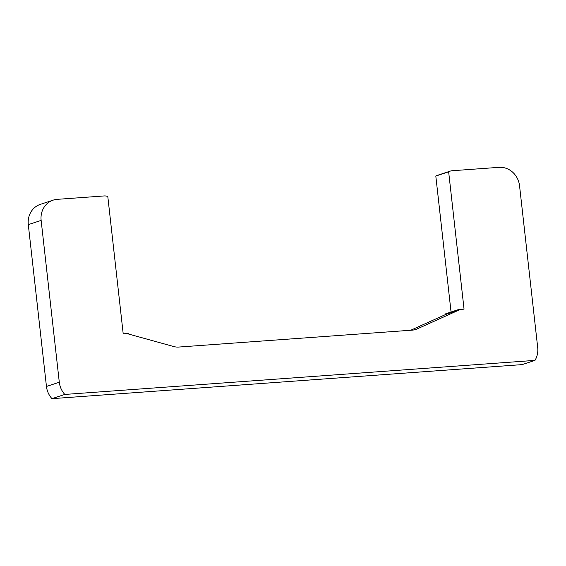 <?xml version="1.0" encoding="UTF-8"?>
<svg xmlns="http://www.w3.org/2000/svg" width="566" height="566" viewBox="0 0 566 566"><rect width="100%" height="100%" fill="white"/><g stroke="black" fill="none" stroke-linecap="round" stroke-linejoin="round"><path stroke-width="0.85" d="M104.052 195.949A9.969 9.106 -108.2 0 1 107.795 196.508L123.204 333.834L128.68 333.438L128.751 334.096L173.812 346.562A16.619 15.183 71.8 0 0 178.714 347.057L412.373 330.134A16.619 15.183 71.8 0 0 415.727 329.469A16.619 15.183 71.8 0 0 417.092 328.938L458.644 310.203L458.573 309.545L464.049 309.149L448.647 171.816A9.969 9.106 -108.2 0 1 450.196 171.13A9.969 9.106 -108.2 0 1 452.206 170.734L499.07 167.338A19.944 18.218 -108.2 0 1 519.546 185.747L537.7 347.581A19.944 18.218 -108.2 0 1 534.976 360.379L64.821 394.438A19.944 18.218 -108.2 0 1 59.296 382.241L41.141 220.407A19.944 18.218 -108.2 0 1 53.169 200.138A19.944 18.218 -108.2 0 1 57.187 199.345L104.052 195.949M458.573 309.545L445.732 313.769L445.803 314.427L458.644 310.203M445.803 314.427L410.711 330.254M450.196 171.13L437.355 175.354A9.969 9.106 71.8 0 0 435.806 176.047L448.647 171.816M435.806 176.047L451.06 312.015M53.169 200.138L40.328 204.368A19.944 18.218 71.8 0 0 28.3 224.631L46.454 386.465A19.944 18.218 71.8 0 0 51.98 398.662L522.135 364.61L534.976 360.379M51.98 398.662L64.821 394.438M414.312 329.858L417.092 328.938M46.454 386.465L59.296 382.241M28.3 224.631L41.141 220.407"/></g></svg>
